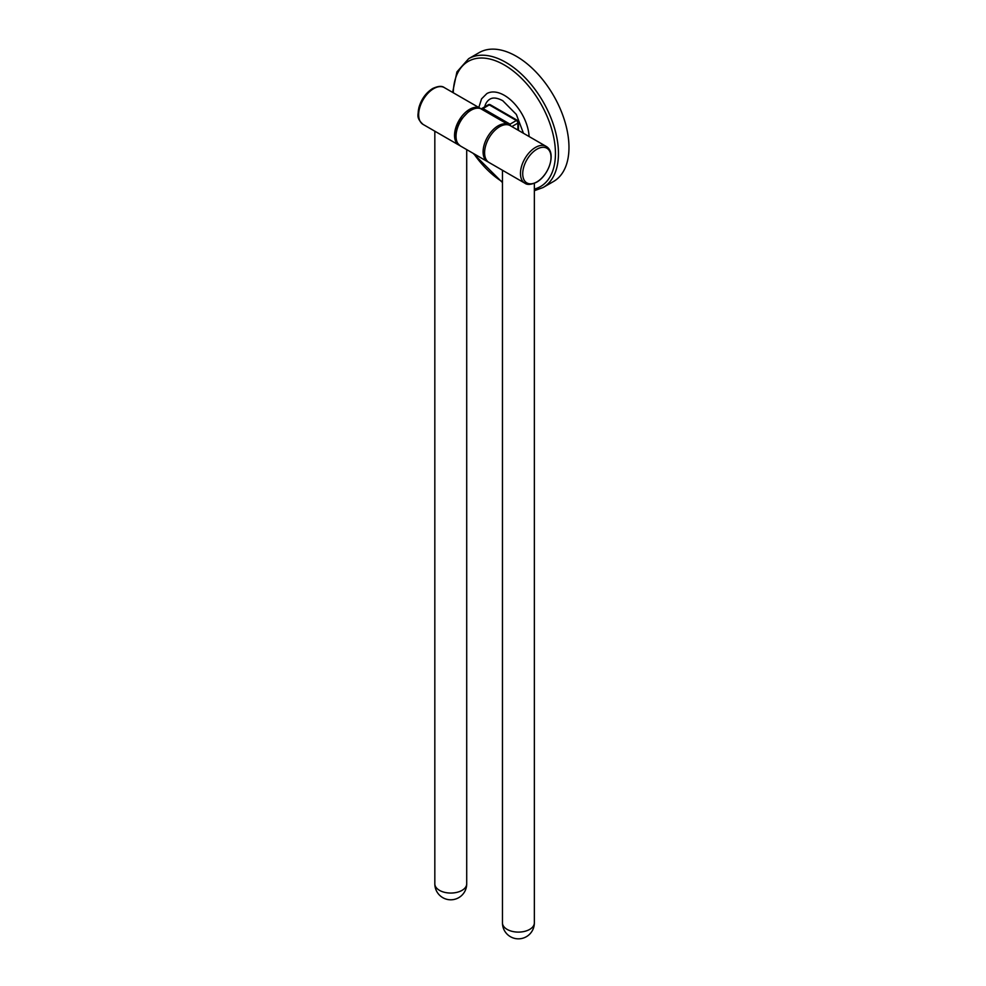 <?xml version="1.0" encoding="UTF-8"?>
<svg xmlns="http://www.w3.org/2000/svg" width="986" height="986" viewBox="0 0 986 986"><rect width="100%" height="100%" fill="white"/><g stroke="black" fill="none" stroke-linecap="round" stroke-linejoin="round"><path stroke-width="1.48" d="M543.039 187.55L553.565 181.473A74.394 42.953 -120 0 0 564.966 121.857A74.394 42.953 -120 0 0 516.368 56.301A74.394 42.953 -120 0 0 479.171 52.615L468.646 58.692A74.394 42.953 60 0 1 505.843 62.377A74.394 42.953 60 0 1 554.452 127.933A74.394 42.953 60 0 1 543.039 187.55L534.35 190.717M529.1 136.536A35.077 20.25 -120 0 0 504.339 95.346A35.077 20.25 -120 0 0 486.813 93.608L481.562 98.859L478.802 107.499M523.467 133.283L516.344 114.438L502.749 100.708C497.264 97.799 493.012 97.269 489.993 99.13A28.693 16.565 -120 0 0 484.681 106.845M488.255 104.787A2.12 1.232 60 0 1 489.315 104.898L482.992 108.546L510.045 124.162L516.368 120.514L489.315 104.898A2.12 1.232 120 0 1 490.375 104.787A2.12 2.12 0 0 0 488.255 104.787L481.427 108.731L482.992 108.546A4.252 2.453 120 0 1 481.008 108.817A21.261 12.276 120 0 0 471.061 110.222A21.261 12.276 120 0 0 457.184 128.956A21.261 12.276 120 0 0 460.437 145.99L487.491 161.605A21.261 12.276 -60 0 1 484.237 144.572A21.261 12.276 -60 0 1 498.115 125.838A21.261 12.276 -60 0 1 508.061 124.446L480.687 108.694M508.061 124.446A4.252 2.453 120 0 0 510.045 124.162L510.563 125.838M511.537 175.496L488.994 162.48A21.261 12.276 -60 0 1 485.741 145.447A21.261 12.276 -60 0 1 499.619 126.713A21.261 12.276 -60 0 1 510.255 125.653L546.121 146.372A21.261 12.276 -60 0 0 535.497 147.419A21.261 12.276 -60 0 0 521.606 166.153A21.261 12.276 -60 0 0 524.86 183.186L511.537 175.496M460.437 145.99C456.592 142.785 454.916 139.285 455.409 135.464L456.185 129.462L459.624 121.056L470.002 110.124C475.462 107.745 479.085 107.289 480.872 108.756A21.261 12.276 120 0 0 480.194 108.3A21.261 12.276 120 0 0 469.558 109.36A21.261 12.276 120 0 0 455.68 128.081A21.261 12.276 120 0 0 458.934 145.115L423.068 124.409C415.389 117.285 418.545 114.647 418.803 107.942C421.232 99.339 425.841 92.869 432.632 88.543C438.043 86.028 441.938 85.708 444.316 87.594A21.261 12.276 120 0 0 433.692 88.641A21.261 12.276 120 0 0 419.802 107.375A21.261 12.276 120 0 0 423.068 124.409M458.934 145.115A21.261 12.276 120 0 0 459.673 145.497M534.35 189.078A72.274 41.72 -120 0 0 552.949 133.837A72.274 41.72 -120 0 0 504.339 64.977A72.274 41.72 -120 0 0 453.264 92.758M473.847 153.73A72.274 41.72 -120 0 0 502.466 181.868M517.872 130.053L517.872 123.114L511.857 126.59M490.375 104.787L517.428 120.403A2.12 1.232 120 0 0 516.368 120.514A2.12 1.232 -120 0 1 517.872 123.114A2.12 1.232 0 0 0 518.488 122.252L518.488 130.423M536.865 149.231A20.016 11.549 120 0 0 522.716 173.733A20.016 11.549 120 0 0 536.865 181.905A20.016 11.549 120 0 0 551.014 157.403A20.016 11.549 120 0 0 536.865 149.231M534.35 922.896A15.936 15.936 0 0 1 526.376 936.7A15.936 15.936 0 0 1 502.466 922.896A15.936 9.207 0 0 0 507.137 929.404A15.936 9.207 0 0 0 529.679 929.404A15.936 9.207 0 0 0 534.35 922.896L534.35 183.322M434.826 131.2L434.826 883.85A15.936 9.207 0 0 0 439.497 890.358A15.936 9.207 0 0 0 462.04 890.358A15.936 9.207 0 0 0 466.711 883.85L466.711 149.613M419.149 118.764A20.016 11.549 -60 0 1 432.324 88.876M468.646 58.692L456.925 71.892L452.623 92.388M473.046 153.274L502.466 182.57M487.491 161.605L488.304 162.024M518.488 122.252A2.12 2.12 0 0 0 517.428 120.403M524.86 183.186C527.239 185.072 531.134 184.752 536.557 182.237C548.943 175.496 556.807 152.374 546.121 146.372M502.466 922.896L502.466 170.258M434.826 883.85A15.936 15.936 0 0 0 458.749 897.654A15.936 15.936 0 0 0 466.711 883.85M444.316 87.594L480.194 108.3"/></g></svg>

